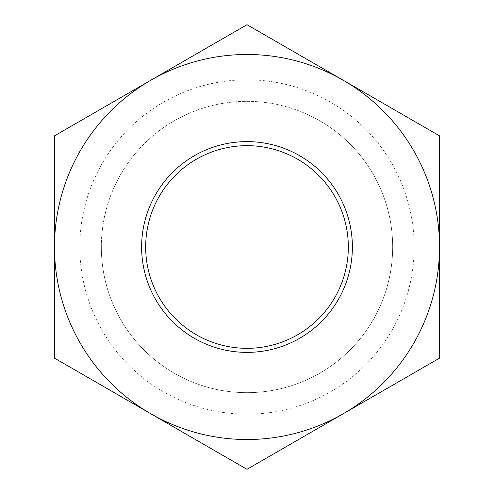 <?xml version="1.0" encoding="UTF-8"?>
<svg xmlns="http://www.w3.org/2000/svg" width="494" height="494" viewBox="0 0 494 494"><rect width="100%" height="100%" fill="white"/><g stroke="black" fill="none" stroke-linecap="round" stroke-linejoin="round"><path stroke-width="0.37" stroke-dasharray="2.47 1.85" d="M348.326 247A101.326 101.326 0 0 1 247 348.326A101.326 101.326 0 0 1 145.674 247A101.326 101.326 0 0 1 247 145.674A101.326 101.326 0 0 1 348.326 247M319.834 120.851A145.662 145.662 0 0 1 319.834 373.149A145.662 145.662 0 0 1 101.338 247A145.662 145.662 0 0 1 319.834 120.851M330.591 102.215A167.188 167.188 0 0 0 79.812 247A167.188 167.188 0 0 0 330.591 391.785A167.188 167.188 0 0 0 330.591 102.215M101.338 247A145.662 145.662 0 0 1 319.834 120.851A145.662 145.662 0 0 1 319.834 373.149A145.662 145.662 0 0 1 101.338 247M439.518 135.85L343.256 80.275A192.518 192.518 0 0 1 439.518 247L439.518 135.85M247 24.7L150.744 80.275A192.518 192.518 0 0 1 343.256 80.275L247 24.7M54.482 135.85L54.482 247A192.518 192.518 0 0 1 150.744 80.275L54.482 135.85M54.482 247L54.482 358.15L150.744 413.725A192.518 192.518 0 0 1 54.482 247M150.744 413.725L247 469.3L343.256 413.725A192.518 192.518 0 0 1 150.744 413.725M343.256 413.725L439.518 358.15L439.518 247A192.518 192.518 0 0 1 343.256 413.725"/><path stroke-width="0.74" d="M348.326 247A101.326 101.326 0 0 1 196.34 334.753A101.326 101.326 0 0 1 196.34 159.247A101.326 101.326 0 0 1 348.326 247M352.376 247A105.376 105.376 0 0 0 194.309 155.74A105.376 105.376 0 0 0 194.309 338.26A105.376 105.376 0 0 0 352.376 247M150.744 413.725A192.518 192.518 0 0 0 439.518 247A192.518 192.518 0 0 0 150.744 80.275A192.518 192.518 0 0 0 150.744 413.725L54.482 358.15L54.482 135.85L247 24.7L439.518 135.85L439.518 358.15L247 469.3L150.744 413.725"/></g></svg>
